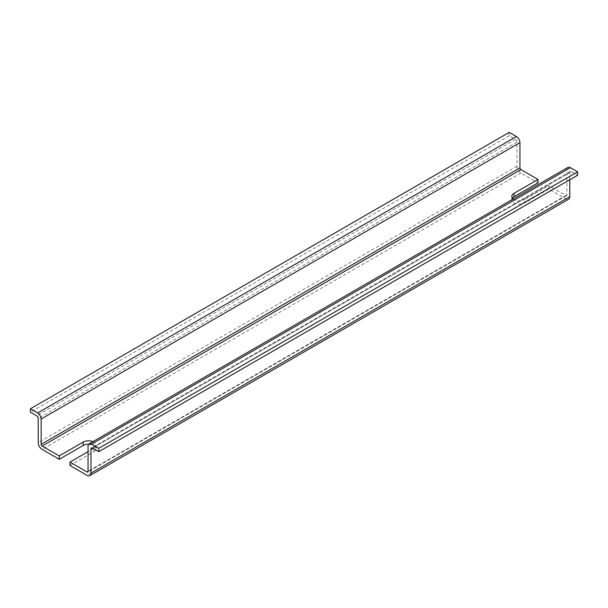 <?xml version="1.0" encoding="UTF-8"?>
<svg xmlns="http://www.w3.org/2000/svg" width="608" height="608" viewBox="0 0 608 608"><rect width="100%" height="100%" fill="white"/><g stroke="black" fill="none" stroke-linecap="round" stroke-linejoin="round"><path stroke-width="0.46" stroke-dasharray="3.04 2.28" d="M548.773 189.058L524.833 202.882L524.833 199.492L548.773 185.676L548.773 189.058L565.873 198.93A5.525 3.192 -120 0 0 568.64 199.204M512.445 198.086A7.6 4.385 0 0 0 511.86 199.781A7.6 4.385 0 0 0 516.549 203.832A7.6 4.385 0 0 0 524.833 202.882M513.289 198.953A7.6 4.385 0 0 0 524.833 199.492M69.973 465.492L93.913 451.668L93.913 448.286A7.6 4.385 0 0 0 96.14 445.185A7.6 4.385 0 0 0 92.971 441.621M93.913 448.286L88.054 451.668M567.88 167.428A4.978 2.873 -120 0 0 566.854 169.708L566.854 194.986A1.383 0.798 -120 0 1 566.565 195.616A1.383 0.798 -120 0 1 565.873 195.548L548.773 185.676M509.2 132.362L509.2 135.744L515.455 139.354A2.212 1.277 -120 0 1 517.02 142.067L517.02 166.212A5.525 3.192 -120 0 0 520.927 172.984L538.027 182.856M569.78 179.748L569.78 172.528L92.545 448.058L571.345 171.623A2.212 1.277 -120 0 0 570.243 171.517A2.212 1.277 -120 0 0 569.78 172.528M571.345 171.623L577.6 175.241M509.2 135.744L30.4 412.178M93.913 451.668A7.6 4.385 0 0 0 96.14 448.567A7.6 4.385 0 0 0 88.684 444.182M565.873 195.548L88.054 471.413L566.854 194.986M565.873 198.93L87.073 475.365M566.854 169.708L88.054 446.143M517.02 166.212L38.22 442.647M520.927 172.984L42.127 449.411M517.02 142.067L38.22 418.502M515.455 139.354L36.655 415.788M511.86 199.781L511.86 196.392M570.243 171.517L91.443 447.952M566.565 195.616L87.765 472.051M96.14 448.567L96.14 445.185"/><path stroke-width="0.91" d="M514.087 196.673L514.087 193.291L538.027 179.466L538.027 182.856L514.087 196.673A7.6 4.385 0 0 0 512.445 198.086M514.087 193.291A7.6 4.385 0 0 0 511.86 196.392A7.6 4.385 0 0 0 513.289 198.953M538.027 179.466L520.927 169.594L42.127 446.029L59.227 455.901L83.167 442.077A7.6 4.385 0 0 1 92.971 441.621M88.054 451.668L69.973 462.11L87.073 471.983A1.383 0.798 -120 0 0 87.765 472.051A1.383 0.798 -120 0 0 88.054 471.413L87.073 471.983M509.2 132.362L516.428 136.534L37.628 412.969L30.4 408.796L509.2 132.362M520.927 169.594A1.383 0.798 -120 0 1 519.946 167.907L519.946 142.629A4.978 2.873 -120 0 0 516.428 136.534M519.946 142.629L41.146 419.064L41.146 444.334A1.383 0.798 -120 0 0 42.127 446.029M569.78 179.748L569.78 196.673A5.525 3.192 -120 0 1 568.64 199.204L89.84 475.638A5.525 3.192 -120 0 1 87.073 475.365L69.973 465.492L69.973 462.11M89.84 475.638A5.525 3.192 -120 0 0 90.98 473.108L90.98 448.962A2.212 1.277 -120 0 1 91.443 447.952A2.212 1.277 -120 0 1 92.545 448.058L98.8 451.668L98.8 448.286L91.572 444.114A4.978 2.873 -120 0 0 89.08 443.863A4.978 2.873 -120 0 0 88.054 446.143L88.054 471.413M98.8 448.286L577.6 171.851L577.6 175.241L98.8 451.668M577.6 171.851L570.372 167.679A4.978 2.873 -120 0 0 567.88 167.428L89.08 443.863M30.4 408.796L30.4 412.178L36.655 415.788A2.212 1.277 -120 0 1 38.22 418.502L38.22 442.647A5.525 3.192 -120 0 0 42.127 449.411L59.227 459.283L59.227 455.901M41.146 419.064A4.978 2.873 -120 0 0 37.628 412.969M88.684 444.182A7.6 4.385 0 0 0 83.167 445.466L59.227 459.283M519.946 167.907L41.146 444.334M569.78 196.673L90.98 473.108M92.545 448.058L90.98 448.962M570.372 167.679L91.572 444.114M83.167 445.466L83.167 442.077"/></g></svg>
